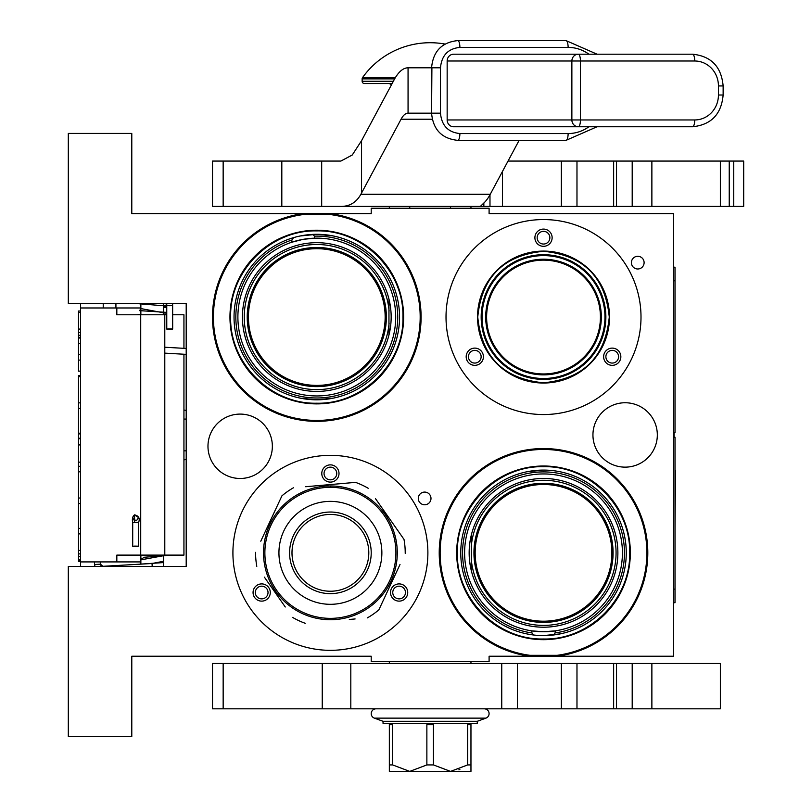<?xml version="1.0" encoding="UTF-8"?>
<svg xmlns="http://www.w3.org/2000/svg" width="812" height="812" viewBox="0 0 812 812"><rect width="100%" height="100%" fill="white"/><g stroke="black" fill="none" stroke-linecap="round" stroke-linejoin="round"><path stroke-width="1.22" d="M388.958 335.031L388.958 299.08M471.356 534.864L471.356 570.816M312.793 234.394L314.518 236.15L314.518 238.19L316.792 238.149A78.896 78.896 0 0 1 395.698 317.056A78.896 78.896 0 0 1 316.792 395.952A78.896 78.896 0 0 1 291.863 242.199L303.191 239.337L314.518 238.19A78.896 78.896 0 0 1 316.792 238.149L316.731 238.149M543.512 374.87A57.814 57.814 0 0 1 485.698 317.056A57.814 57.814 0 0 1 543.512 259.241A57.814 57.814 0 0 1 601.327 317.056A57.814 57.814 0 0 1 543.512 374.87M543.512 373.956A56.911 56.911 0 0 1 486.611 317.056A56.911 56.911 0 0 1 543.512 260.144A56.911 56.911 0 0 1 600.423 317.056A56.911 56.911 0 0 1 543.512 373.956M420.18 317.056A103.388 103.388 97.9 0 0 330.454 214.571L303.13 214.571A103.388 103.388 97.9 0 0 213.414 317.056A103.388 103.388 97.9 0 0 316.792 420.433A103.388 103.388 97.9 0 0 420.18 317.056M330.454 214.571L330.514 213.668A104.291 104.291 -85.4 0 1 421.083 317.056A104.291 104.291 -85.4 0 1 316.792 421.347A104.291 104.291 -85.4 0 1 212.5 317.056A104.291 104.291 -85.4 0 1 303.069 213.668L303.13 214.571M533.575 634.994L531.901 632.944L531.901 630.883L530.754 630.701M528.774 656.228L529.789 656.228A104.291 104.291 94.6 0 1 439.221 552.84A104.291 104.291 94.6 0 1 543.512 448.549A104.291 104.291 94.6 0 1 647.803 552.84A104.291 104.291 94.6 0 1 557.235 656.228L557.174 655.314A103.388 103.388 -82.1 0 0 646.9 552.84A103.388 103.388 -82.1 0 0 543.512 449.462A103.388 103.388 -82.1 0 0 440.134 552.84A103.388 103.388 -82.1 0 0 529.85 655.314L557.174 655.314M529.85 655.314L529.789 656.228A104.291 104.291 0 0 1 439.454 545.968A104.291 104.291 0 0 1 543.512 448.549M543.512 639.673A86.833 86.833 0 0 0 630.345 552.84A86.833 86.833 0 0 0 543.512 466.007A86.833 86.833 0 0 0 456.679 552.84A86.833 86.833 0 0 0 543.512 639.673M330.514 213.668L131.788 213.668L131.788 133.412L68.309 133.412L68.309 303.455L186.202 303.455L186.202 566.441L68.309 566.441L68.309 736.484L131.788 736.484L131.788 656.228L371.206 656.228L371.206 661.668L489.098 661.668L489.098 656.228L673.655 656.228L673.655 213.668L489.098 213.668L489.098 208.227L371.206 208.227L371.206 213.668L330.514 213.668A104.291 104.291 0 0 1 420.687 326.221A104.291 104.291 0 0 1 312.204 421.245A104.291 104.291 0 0 1 212.5 317.056M526.826 471.792L543.512 470.087A82.753 82.753 0 0 1 626.265 552.84A82.753 82.753 0 0 1 543.512 635.593L538.183 635.42M543.512 470.087A82.753 82.753 0 0 0 460.759 552.84A82.753 82.753 0 0 0 543.512 635.593L548.851 635.42M637.765 268.985A6.344 6.344 0 0 0 644.109 262.641A6.344 6.344 0 0 0 637.765 256.287A6.344 6.344 0 0 0 631.411 262.641A6.344 6.344 0 0 0 637.765 268.985M424.646 504.78A6.344 6.344 0 0 0 430.989 498.426A6.344 6.344 0 0 0 424.646 492.082A6.344 6.344 0 0 0 418.292 498.426A6.344 6.344 0 0 0 424.646 504.78M625.138 402.752A32.196 32.196 0 0 0 592.943 434.948A32.196 32.196 0 0 0 625.138 467.144A32.196 32.196 0 0 0 657.324 434.948A32.196 32.196 0 0 0 625.138 402.752M240.159 414.09A32.196 32.196 0 0 0 207.973 446.285A32.196 32.196 0 0 0 240.159 478.481A32.196 32.196 0 0 0 272.355 446.285A32.196 32.196 0 0 0 240.159 414.09M330.393 650.331A97.491 97.491 0 0 1 232.912 552.84A97.491 97.491 0 0 1 330.393 455.349A97.491 97.491 0 0 1 427.883 552.84A97.491 97.491 0 0 1 330.393 650.331M543.512 414.546A97.491 97.491 0 0 1 446.021 317.056A97.491 97.491 0 0 1 543.512 219.565A97.491 97.491 0 0 1 641.003 317.056A97.491 97.491 0 0 1 543.512 414.546M531.901 630.883L543.512 631.736L555.134 630.883A78.896 78.896 0 0 1 464.829 547.014A78.896 78.896 0 0 1 543.512 473.944A78.896 78.896 0 0 1 622.195 547.014A78.896 78.896 0 0 1 555.134 630.883L557.174 630.548M553.449 634.994L555.134 632.944L555.134 630.883M466.656 208.227L435.516 208.227M543.512 484.49A68.36 68.36 0 0 1 611.872 552.84A68.36 68.36 0 0 1 543.512 621.2A68.36 68.36 0 0 1 475.162 552.84A68.36 68.36 0 0 1 543.512 484.49M316.792 248.695A68.36 68.36 0 0 1 385.152 317.056A68.36 68.36 0 0 1 316.792 385.406A68.36 68.36 0 0 1 248.442 317.056A68.36 68.36 0 0 1 316.792 248.695M391.658 588.213A8.617 8.617 0 0 0 394.815 599.977A8.617 8.617 0 0 0 406.579 596.83A8.617 8.617 0 0 0 403.422 585.056A8.617 8.617 0 0 0 391.658 588.213M269.137 588.213A8.617 8.617 0 0 0 257.374 585.056A8.617 8.617 0 0 0 254.217 596.83A8.617 8.617 0 0 0 265.981 599.977A8.617 8.617 0 0 0 269.137 588.213M330.393 482.105A8.617 8.617 0 0 0 339.01 473.487A8.617 8.617 0 0 0 330.393 464.87A8.617 8.617 0 0 0 321.785 473.487A8.617 8.617 0 0 0 330.393 482.105M482.257 352.418A8.617 8.617 0 0 0 470.483 349.272A8.617 8.617 0 0 0 467.336 361.035A8.617 8.617 0 0 0 479.1 364.192A8.617 8.617 0 0 0 482.257 352.418M604.778 352.418A8.617 8.617 0 0 0 607.924 364.192A8.617 8.617 0 0 0 619.698 361.035A8.617 8.617 0 0 0 616.541 349.272A8.617 8.617 0 0 0 604.778 352.418M543.512 246.32A8.617 8.617 0 0 0 552.13 237.703A8.617 8.617 0 0 0 543.512 229.085A8.617 8.617 0 0 0 534.895 237.703A8.617 8.617 0 0 0 543.512 246.32M543.512 383.031A65.975 65.975 0 0 0 609.487 317.056A65.975 65.975 0 0 0 543.512 251.081A65.975 65.975 0 0 0 477.537 317.056A65.975 65.975 0 0 0 543.512 383.031M530.794 256.013L543.512 254.704L531.677 255.841M530.297 256.125L529.657 256.267M543.512 254.704A62.351 62.351 0 0 1 605.864 317.056A62.351 62.351 0 0 1 543.512 379.397A62.351 62.351 0 0 1 481.171 317.056A62.351 62.351 0 0 1 543.512 254.704L554.596 255.699M289.793 242.92L291.863 242.199L291.863 240.047L293.589 237.622M543.512 483.272A69.568 69.568 0 0 1 613.08 552.84A69.568 69.568 0 0 1 543.512 622.408A69.568 69.568 0 0 1 473.944 552.84A69.568 69.568 0 0 1 543.512 483.272M316.792 247.477A69.568 69.568 0 0 1 386.37 317.056A69.568 69.568 0 0 1 316.792 386.624A69.568 69.568 0 0 1 247.224 317.056A69.568 69.568 0 0 1 316.792 247.477M543.512 478.481A74.369 74.369 0 0 0 469.153 552.84A74.369 74.369 0 0 0 543.512 627.209A74.369 74.369 0 0 0 617.881 552.84A74.369 74.369 0 0 0 543.512 478.481M404.62 595.693A6.344 6.344 0 0 1 395.941 598.018A6.344 6.344 0 0 1 393.617 589.339A6.344 6.344 0 0 1 402.295 587.025A6.344 6.344 0 0 1 404.62 595.693M256.176 595.693A6.344 6.344 0 0 1 258.5 587.025A6.344 6.344 0 0 1 267.178 589.339A6.344 6.344 0 0 1 264.854 598.018A6.344 6.344 0 0 1 256.176 595.693M330.393 467.144A6.344 6.344 0 0 1 336.747 473.487A6.344 6.344 0 0 1 330.393 479.841A6.344 6.344 0 0 1 324.049 473.487A6.344 6.344 0 0 1 330.393 467.144M469.295 359.899A6.344 6.344 0 0 1 471.62 351.231A6.344 6.344 0 0 1 480.288 353.555A6.344 6.344 0 0 1 477.963 362.223A6.344 6.344 0 0 1 469.295 359.899M617.729 359.899A6.344 6.344 0 0 1 609.061 362.223A6.344 6.344 0 0 1 606.737 353.555A6.344 6.344 0 0 1 615.405 351.231A6.344 6.344 0 0 1 617.729 359.899M543.512 231.349A6.344 6.344 0 0 1 549.866 237.703A6.344 6.344 0 0 1 543.512 244.047A6.344 6.344 0 0 1 537.168 237.703A6.344 6.344 0 0 1 543.512 231.349M316.792 403.889A86.833 86.833 0 0 0 403.625 317.056A86.833 86.833 0 0 0 316.792 230.222A86.833 86.833 0 0 0 229.958 317.056A86.833 86.833 0 0 0 316.792 403.889M300.105 235.998L316.792 234.303A82.753 82.753 0 0 0 234.039 317.056A82.753 82.753 0 0 0 316.792 399.808L300.653 398.215M314.518 238.19A78.896 78.896 0 0 0 303.465 239.286M303.13 239.347A78.896 78.896 0 0 0 291.863 242.199M470.899 568.867L470.767 568.248M470.422 566.543L469.651 561.417M469.295 557.458L469.224 556.271M470.016 541.492L470.3 539.807M470.625 538.082L471.011 536.336M389.415 301.029L389.547 301.648M389.882 303.353L390.288 305.708M390.288 328.403L390.004 330.088M332.94 235.886L316.792 234.303A82.753 82.753 0 0 1 399.545 317.056A82.753 82.753 0 0 1 316.792 399.808L333.478 398.103M316.792 242.686A74.369 74.369 0 0 0 242.433 317.056A74.369 74.369 0 0 0 316.792 391.414A74.369 74.369 0 0 0 391.161 317.056A74.369 74.369 0 0 0 316.792 242.686M559.092 471.569L559.661 471.681M574.652 476.167L575.18 476.39M619.749 520.644L619.972 521.172M624.56 536.133L624.682 536.702M626.265 552.272L626.265 552.84M624.783 568.42L624.682 568.989M620.185 583.98L619.972 584.508M575.708 629.077L575.18 629.3M560.199 633.898L543.512 635.593M527.932 634.111L527.374 634.01M512.372 629.513L511.844 629.3M467.286 585.036L467.062 584.508M462.464 569.547L462.353 568.989M460.759 553.419L460.759 552.84M462.241 537.26L462.353 536.702M466.839 521.7L467.062 521.172M511.316 476.614L511.844 476.39M543.512 638.993C497.482 640.181 456.171 598.88 457.359 552.84C456.171 506.81 497.482 465.499 543.512 466.687C589.553 465.499 630.853 506.81 629.665 552.84C630.853 598.88 589.553 640.181 543.512 638.993M347.932 240.382L348.46 240.596M393.028 284.86L393.252 285.388M397.839 300.349L397.961 300.907M399.545 316.477L399.545 317.056M398.063 332.636L397.961 333.194M393.465 348.196L393.252 348.724M348.987 393.282L348.46 393.505M285.651 393.729L285.124 393.505M240.565 349.251L240.342 348.724M235.744 333.762L235.632 333.194M234.039 317.624L234.039 317.056M235.521 301.475L235.632 300.907M240.119 285.915L240.342 285.388M284.596 240.819L285.124 240.596M316.792 403.209C270.761 404.396 229.451 363.086 230.638 317.056C229.451 271.015 270.761 229.715 316.792 230.902C362.832 229.715 404.132 271.015 402.945 317.056C404.132 363.086 362.832 404.396 316.792 403.209M543.512 382.797C503.582 378.899 481.668 356.986 477.76 317.056C481.668 277.115 503.582 255.201 543.512 251.304C583.452 255.201 605.366 277.115 609.264 317.056C605.366 356.986 583.452 378.899 543.512 382.797M555.093 255.79L555.682 255.902M566.827 259.231L567.375 259.454M600.89 292.645L601.113 293.193M604.544 304.307L604.666 304.886M605.864 316.457L605.864 317.056M604.778 328.637L604.666 329.215M601.337 340.36L601.113 340.908M567.923 374.423L567.375 374.657M556.23 378.087L543.512 379.397M531.931 378.321L531.352 378.199M520.208 374.88L519.66 374.657M486.144 341.456L485.911 340.908M482.48 329.794L482.369 329.215M481.171 317.644L481.171 317.056M482.247 305.474L482.369 304.886M485.688 293.741L485.911 293.193M519.112 259.678L519.66 259.454M140.862 564.137L140.862 555.114M140.862 314.782L140.862 303.455M163.527 566.441L163.527 555.114M163.527 314.782L163.527 303.455M186.202 459.318A9.064 9.064 0 0 1 183.938 459.846M186.202 410.578A9.064 9.064 0 0 0 183.938 410.05M183.938 354.235L183.938 555.114L116.826 555.114L116.826 561.914L80.55 561.914L80.55 566.441L80.55 561.468L78.51 561.468L78.51 375.499L80.55 375.499L80.55 371.135L78.51 371.135L78.51 311.026L80.55 311.026L80.55 303.455L80.55 561.914M183.938 348.328L183.938 314.782L172.651 314.782M166.754 314.782L116.826 314.782L116.826 307.981L80.55 307.981M115.923 307.981L115.923 303.455M140.862 307.981L116.826 307.981M140.862 561.914L116.826 561.914M80.55 338.036L78.51 338.036M80.55 312.518L78.51 312.518M80.55 329.073L78.51 329.073M80.55 332.514L78.51 332.514M80.55 335.275L78.51 335.275M80.55 337.345L78.51 337.345M80.55 360.102L78.51 360.102M80.55 343.547L78.51 343.547M80.55 354.58L78.51 354.58M80.55 402.853L78.51 402.853M80.55 376.656L78.51 376.656M80.55 408.375L78.51 408.375M80.55 433.202L78.51 433.202M80.55 438.713L78.51 438.713M80.55 444.925L78.51 444.925M80.55 462.16L78.51 462.16M80.55 466.301L78.51 466.301M80.55 498.02L78.51 498.02M80.55 471.823L78.51 471.823M80.55 503.541L78.51 503.541M80.55 528.368L78.51 528.368M80.55 550.434L78.51 550.434M80.55 553.885L78.51 553.885M80.55 556.636L78.51 556.636M80.55 559.397L78.51 559.397M80.55 560.777L78.51 560.777M80.55 533.88L78.51 533.88M78.51 438.247L80.55 438.247M450.558 208.227L450.558 206.41M409.745 208.227L409.745 206.41M169.769 328.921C173.535 329.033 173.504 329.144 169.667 329.256C165.902 329.144 165.932 329.033 169.769 328.921C173.535 329.033 173.504 329.144 169.667 329.256C165.902 329.144 165.932 329.033 169.769 328.921M166.754 306.845L163.527 307.149M140.862 308.58L163.527 312.793M140.862 314.254L137.228 314.782M135.157 303.455L166.754 306.022M166.754 307.22L163.527 307.494M140.862 308.895L139.522 310.631L166.754 312.397M166.754 313.797L163.527 314.051M166.754 305.616L165.8 303.455L166.754 305.616M100.353 561.914L100.475 564.178A2.263 2.263 -48.3 0 0 102.87 566.309L152.027 563.498L163.527 561.285M94.446 561.914L94.588 564.513A8.161 8.161 131.7 0 0 94.943 566.441L94.588 564.513L100.475 564.178L102.87 566.309L152.027 563.498L152.199 566.441L152.027 563.498M140.862 559.844L163.527 555.723M136.548 564.391L163.182 562.594L163.527 560.777M140.862 559.377L144.323 557.255L170.875 555.114M134.589 546.121C138.842 546.151 139.542 546.253 136.7 546.435C132.447 546.405 131.747 546.303 134.589 546.121L132.701 546.283L132.701 522.512L134.589 522.36C138.842 522.38 139.542 522.492 136.7 522.674M134.589 522.36L134.589 514.838L138.588 517.609L136.7 520.35L133.868 519.954L132.701 517.589L134.589 514.859C138.811 515.884 140.151 518.442 138.588 522.512L138.588 546.283L136.7 546.435M384.066 515.265A65.518 65.518 0 0 0 292.817 499.167A65.518 65.518 0 0 0 276.73 590.425A65.518 65.518 0 0 0 367.978 606.513A65.518 65.518 0 0 0 384.066 515.265M385.182 514.483A66.878 66.878 0 0 0 292.036 498.05A66.878 66.878 0 0 0 275.613 591.207A66.878 66.878 0 0 0 368.76 607.63A66.878 66.878 0 0 0 385.182 514.483M264.377 577.139L285.276 606.99M282.261 602.687L278.293 597.013M349.322 619.465L355.108 618.957M397.555 569.76L378.869 609.832A74.816 74.816 0 0 1 367.379 617.881M378.869 609.832L400.012 564.502M396.418 528.541L403.99 539.361A74.816 74.816 0 0 1 405.218 553.337M403.99 539.361L375.52 498.7M378.534 503.004L382.493 508.667M368.232 488.296A74.816 74.816 0 0 0 355.524 482.369L305.688 486.723M311.473 486.226L355.524 482.369M293.416 487.799A74.816 74.816 0 0 0 281.926 495.848L260.784 541.188M263.24 535.92L281.926 495.848M255.577 552.343A74.816 74.816 0 0 0 256.805 566.319M305.271 623.311A74.816 74.816 0 0 1 292.564 617.384M369.389 498.497L370.353 499.207M371.744 500.273L371.074 499.756M373.073 501.349L371.784 500.304M378.91 506.8L377.58 505.44M377.671 505.531L377.052 504.922M376.403 504.293L375.52 503.481M356.925 491.443L356.275 491.169L356.925 491.443M368.13 497.624L367.542 497.218M351.515 489.382L352.185 489.606L351.515 489.382M335.549 486.155L334.432 486.083L335.549 486.155M335.183 486.134L334.432 486.083M330.738 485.962L333.214 486.023L330.738 485.962L330.738 486.865M338.726 486.479L339.457 486.581M346.531 487.931L347.221 488.113M377.631 505.49L378.615 506.485M352.418 584.295A38.397 38.397 0 0 0 361.858 530.815A38.397 38.397 0 0 0 308.367 521.385A38.397 38.397 0 0 0 298.938 574.866A38.397 38.397 0 0 0 352.418 584.295M353.809 586.274A40.813 40.813 0 0 1 296.969 576.246A40.813 40.813 0 0 1 306.987 519.416A40.813 40.813 0 0 1 363.827 529.434A40.813 40.813 0 0 1 353.809 586.274M359.919 595.003A51.46 51.46 0 0 0 372.556 523.324A51.46 51.46 0 0 0 300.876 510.687A51.46 51.46 0 0 0 288.24 582.356A51.46 51.46 0 0 0 359.919 595.003M340.867 206.41L212.5 206.41L212.5 161.07L340.867 161.07L352.266 154.99L361.553 140.679L361.553 193.033L360.883 194.261C356.387 202.391 349.718 206.441 340.867 206.41L480.369 206.41L484.805 202.086A90.69 28.024 90 0 0 490.265 194.261L519.122 140.354M743.548 206.41L561.366 206.41L561.366 161.07L743.69 161.07L743.69 206.41M483.85 203.071L483.85 206.41L561.366 206.41M483.85 206.41L480.369 206.41M508.038 161.07L561.366 161.07M361.553 193.033L401.057 119.222A45.34 14.007 90 0 1 408.06 113.152L440.48 113.152L440.48 67.802C441.626 55.409 448.092 48.608 459.886 47.401L568.126 47.401A6.8 2.101 90 0 0 566.025 40.6L457.785 40.6A6.8 2.101 90 0 1 459.886 47.401M361.553 140.679L394.053 79.952A90.69 28.024 90 0 1 408.06 67.802L440.48 67.802M436.277 113.152L440.48 113.152C441.626 125.545 448.092 132.346 459.886 133.554A6.8 2.101 -90 0 1 457.785 140.354L566.025 140.354A6.8 2.101 -90 0 0 568.126 133.554L459.886 133.554M389.344 663.485L389.344 661.668M470.96 663.485L470.96 661.668M470.96 208.227L470.96 206.41M389.344 208.227L389.344 206.41M470.97 769.685L470.96 771.4L389.344 771.4L389.344 723.34L477.263 723.34L477.263 721.3L485.941 718.133A4.801 4.801 80 0 0 484.297 708.825M430.157 724.7L426.868 724.7L426.868 764.924L433.446 764.924L433.446 724.7L430.157 724.7L430.157 723.34M426.868 764.924L409.745 771.4L392.632 764.924L389.344 764.924M471.66 723.34L470.96 723.34L470.96 765.137M477.263 721.3L383.041 721.3L374.362 718.133A4.801 4.801 -80 0 1 376.007 708.825M383.041 721.3L383.041 723.34L389.354 723.34M470.96 771.4L470.96 764.924L467.671 764.924L450.558 771.4L433.446 764.924M458.892 769.796L459.876 769.4M389.344 724.7L392.632 724.7L392.632 764.924M403.199 723.34L416.302 723.34M470.96 724.7L467.671 724.7L467.671 764.924M444.002 723.34L457.115 723.34M395.414 77.576L362.558 77.576A82.976 82.976 0 0 1 444.986 44.061M394.642 78.886L362.142 78.886A2.263 2.263 111.6 0 1 362.558 77.576M362.142 78.886L362.142 81.261A2.263 2.263 41.4 0 0 364.405 83.534L392.135 83.534L364.405 83.534M391.425 84.864A4.537 4.537 130.3 0 0 388.207 83.534M447.158 61.001L571.871 61.001A6.8 6.466 -90 0 1 578.337 54.201A6.8 2.101 -90 0 1 580.438 61.001L580.438 119.953A6.8 2.101 90 0 1 578.337 126.753L453.634 126.753A6.8 6.466 -90 0 1 447.158 119.953L447.158 61.001A6.8 6.466 -90 0 1 453.634 54.201L692.616 54.201A6.8 2.101 90 0 1 694.717 61.001L571.871 61.001L571.871 119.953L447.158 119.953M692.616 54.201C711.211 56.14 721.381 66.716 723.137 85.94L723.137 95.014C721.381 114.238 711.211 124.815 692.616 126.753L578.337 126.753L692.616 126.753A6.8 2.101 -90 0 0 694.717 119.953A24.939 23.721 90 0 0 718.437 95.014L718.437 85.94A24.939 23.721 90 0 0 694.717 61.001M720.356 663.485L720.356 708.825L561.366 708.825L561.366 663.485L720.356 663.485M350.814 708.825L212.5 708.825L212.5 663.485L350.814 663.485L350.814 708.825L561.366 708.825M350.814 663.485L561.366 663.485M673.655 267.178L675.016 267.178L675.016 432.684L674.102 432.684L674.102 437.211L675.016 437.211L675.016 602.717L673.655 602.717M675.513 470.29L675.016 527.333M675.016 530.114L675.016 542.751M389.09 311.026A72.552 72.552 0 0 0 316.792 244.503A72.552 72.552 0 0 0 244.239 317.056A72.552 72.552 0 0 0 316.792 389.608A72.552 72.552 0 0 0 389.09 323.085M471.214 558.869A72.552 72.552 0 0 0 543.512 625.392A72.552 72.552 0 0 0 616.064 552.84A72.552 72.552 0 0 0 543.512 480.288A72.552 72.552 0 0 0 471.214 546.811M291.863 240.047A80.936 80.936 0 0 0 316.792 397.992A80.936 80.936 0 0 0 397.738 317.056A80.936 80.936 0 0 0 314.518 236.15M555.134 632.944A80.936 80.936 0 0 0 624.245 547.014A80.936 80.936 0 0 0 543.512 471.904A80.936 80.936 0 0 0 462.789 547.014A80.936 80.936 0 0 0 531.901 632.944M543.512 378.493A61.438 61.438 0 0 0 604.96 317.056A61.438 61.438 0 0 0 543.512 255.607A61.438 61.438 0 0 0 482.074 317.056A61.438 61.438 0 0 0 543.512 378.493M186.202 419.073L183.938 419.073M164.795 314.782L164.795 555.114M103.225 307.981L103.225 303.455M140.72 314.782L140.72 555.114M183.938 450.822L186.202 450.822M80.55 433.882L78.51 433.882M169.749 305.383C173.514 305.495 173.484 305.606 169.647 305.718C165.881 305.606 165.912 305.495 169.749 305.383M360.883 194.261L490.265 194.261M321.684 161.07L321.684 206.41M281.815 161.07L281.815 206.41M223.158 206.41L223.158 161.07M733.733 161.07L733.733 206.41M729.237 206.41L729.237 161.07M651.874 161.07L651.874 206.41M632.203 161.07L632.203 206.41M616.521 161.07L616.521 206.41M502.486 206.41L502.486 171.444M489.981 206.41L489.981 194.799M401.057 119.222L432.238 119.222M408.06 67.802L408.06 113.152M374.362 718.133L485.941 718.133M393.353 81.261L362.142 81.261M431.903 67.802L431.578 113.152C433.07 129.626 441.809 138.69 457.785 140.354M588.923 54.201A38.54 36.652 90 0 0 568.126 47.401M588.923 126.753A38.54 36.652 -90 0 1 568.126 133.554M578.337 126.753A6.8 6.466 -90 0 1 571.871 119.953L694.717 119.953M723.137 95.014L718.437 95.014M723.137 85.94L718.437 85.94M651.874 663.485L651.874 708.825M632.203 663.485L632.203 708.825M616.521 663.485L616.521 708.825M501.745 663.485L501.745 708.825M322.242 663.485L322.242 708.825M223.158 708.825L223.158 663.485M673.655 280.779L675.016 280.779M673.655 589.116L675.016 589.116M172.631 303.455L172.672 329.083M166.744 303.455L166.775 329.093M169.738 303.576L170.469 303.455M169.606 303.576L168.744 303.455M186.202 354.367L164.795 353.139M186.202 348.46L164.795 347.242M134.589 514.838C132.569 516.32 131.94 518.878 132.701 522.512M720.356 161.07L720.356 206.41M613.639 206.41L613.639 161.07M576.977 161.07L576.977 206.41M389.344 723.593L388.643 723.34M431.578 67.802C433.07 51.329 441.809 42.265 457.785 40.6M597.064 54.201L566.025 40.6M566.025 140.354L597.064 126.753M613.639 708.825L613.639 663.485M576.977 663.485L576.977 708.825M517.417 708.825L517.417 663.485"/></g></svg>
